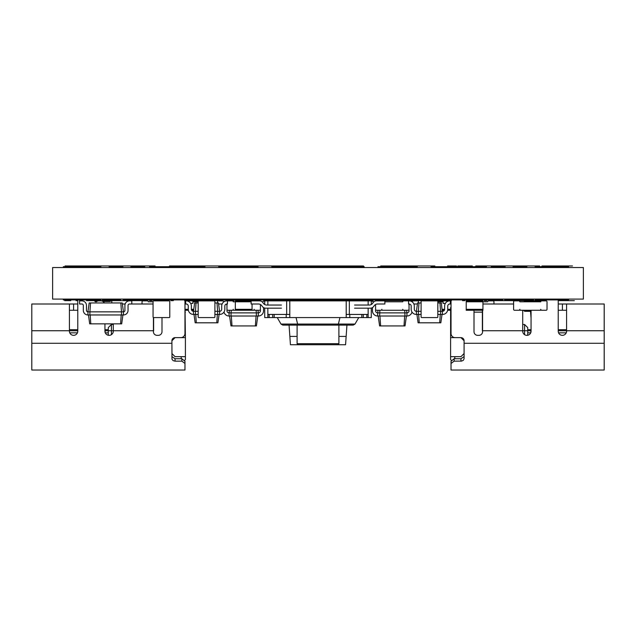 <?xml version="1.0" encoding="UTF-8"?>
<svg xmlns="http://www.w3.org/2000/svg" width="636" height="636" viewBox="0 0 636 636"><rect width="100%" height="100%" fill="white"/><g stroke="black" fill="none" stroke-linecap="round" stroke-linejoin="round"><path stroke-width="0.95" d="M196.047 302.951L195.459 311.314L193.479 311.314L194.656 302.951L198.178 302.951M214.896 302.951L217.027 302.951L217.615 311.314L219.595 311.314L219.595 314.446L217.615 314.446L217.615 311.314L214.896 311.314M193.479 314.446A5.223 5.223 0 0 1 188.256 309.223L188.256 306.091A2.091 2.091 0 0 0 186.165 304A2.091 2.091 0 0 1 188.256 306.091A2.091 2.091 0 0 0 186.165 304L185.64 304L185.64 300.868L186.165 300.868A5.223 5.223 0 0 1 191.388 306.091L191.388 309.223A2.091 2.091 0 0 0 193.479 311.314A2.091 2.091 0 0 1 191.388 309.223A2.091 2.091 0 0 0 193.479 311.314L193.479 314.446L195.459 314.446L195.459 311.314L198.178 311.314M217.027 302.951L218.426 302.951L219.595 311.314A2.091 2.091 0 0 0 221.686 309.223L221.686 306.091A5.223 5.223 0 0 1 226.909 300.868L227.434 300.868L227.434 304L226.909 304A2.091 2.091 0 0 0 224.818 306.091L224.818 309.223A5.223 5.223 0 0 1 219.595 314.446M195.459 314.446L198.178 314.446M214.896 314.446L217.615 314.446M219.595 311.314A2.091 2.091 0 0 0 221.686 309.223L221.686 306.091M217.353 314.446L216.765 322.81L217.902 322.81L219.078 314.446M195.721 314.446L196.309 322.81L216.765 322.81M226.909 304A2.091 2.091 0 0 0 224.818 306.091L224.818 309.223M193.996 314.446L195.173 322.81L196.309 322.81M437.027 300.868L443.085 300.868L443.085 303.372L445.375 303.372M442.378 310.265L444.333 310.265M447.641 310.265L450.606 310.265M466.22 301.806L466.22 300.868L482.939 300.868L482.939 301.806L466.22 301.806L466.22 310.265L482.939 310.265L482.939 301.806L487.677 301.806A0.938 0.938 0 0 1 488.623 300.868L493.011 300.868A0.938 0.938 0 0 1 493.949 301.806L493.949 304M531.06 318.056L530.48 310.686L525.773 310.686L525.773 311.314L524.835 311.314A0.628 0.628 0 0 1 524.207 310.686L524.207 310.281M524.207 301.806L524.207 301.488A0.628 0.628 0 0 1 524.835 300.868L525.773 300.868L525.773 301.488L533.04 301.488M537.333 300.868L535.242 300.868L537.333 300.868A3.132 3.132 0 0 1 539.209 301.488A1.439 1.439 0 0 0 540.783 301.591A1.439 1.439 0 0 1 539.209 301.488L540.815 301.488M530.48 310.686A0.628 0.628 0 0 1 529.852 311.314L525.773 311.314M540.998 301.178L538.7 301.178M525.773 300.868L529.852 300.868A0.628 0.628 0 0 1 530.48 301.488M256.149 310.265L256.332 312.88L258.319 312.88L258.319 316.012L256.332 316.012L256.332 312.88L231.051 312.88L231.051 316.012L256.332 316.012M231.234 310.265L231.051 312.88L229.063 312.88L229.063 316.012L231.051 316.012M257.954 310.265L258.319 312.88A2.091 2.091 0 0 0 260.41 310.789L260.41 306.091A5.223 5.223 0 0 1 260.625 304.612M229.429 310.265L229.063 312.88A2.091 2.091 0 0 1 226.973 310.789L226.973 306.091A5.223 5.223 0 0 0 226.551 304.032M229.063 312.88A2.091 2.091 0 0 1 226.973 310.789L226.973 306.091M256.07 316.012L255.378 325.942L256.403 325.942L257.795 316.012M231.313 316.012L232.005 325.942L255.378 325.942M262.366 302.013A5.223 5.223 0 0 1 264.711 300.947M263.543 307.586L263.543 310.789A5.223 5.223 0 0 1 258.319 316.012M224.333 301.544A5.223 5.223 0 0 0 221.749 300.868L217.568 300.868L217.568 302.951M218.569 304L221.749 304A2.091 2.091 0 0 1 222.107 304.032A2.091 2.091 0 0 0 221.749 304M223.991 312.045A5.223 5.223 0 0 0 229.063 316.012M229.588 316.012L230.979 325.942L232.005 325.942M190.625 303.372L192.915 303.372L192.915 300.868L198.973 300.868M185.394 310.265L188.359 310.265M191.667 310.265L193.622 310.265M566.589 329.702L558.225 329.702L558.225 310.265L562.407 310.265L562.407 304L558.225 304L558.225 299.922L558.225 331.165A4.182 4.182 0 0 0 562.407 335.347A4.182 4.182 0 0 0 566.589 331.165L566.589 304L562.407 304M531.06 329.702L527.721 329.702M450.36 303.372L451.027 303.372L451.027 307.554L450.606 307.554L450.606 312.149L451.027 312.149M464.089 356.629L460.957 358.736L454.16 358.736L454.16 361.153L461.609 361.097L463.398 360.246L464.089 358.664L464.089 340.777L460.957 337.644L455.209 337.644A4.182 4.182 0 0 1 451.027 333.463L451.027 299.922L451.027 300.868L443.085 300.868M531.06 310.265L531.06 331.165A4.182 4.182 0 0 1 526.886 335.347A4.182 4.182 0 0 1 522.705 331.165L522.705 310.265M541.506 300.343A1.439 1.439 0 0 1 541.387 300.915A1.439 1.439 0 0 0 541.506 300.343L541.506 299.922M482.581 310.265L482.581 331.69A3.657 3.657 0 0 1 478.924 335.347L477.668 335.347A3.657 3.657 0 0 1 474.011 331.69L474.011 310.265M454.16 361.153L451.027 363.45L451.027 370.033L604.2 370.033L604.2 304L566.589 304M451.29 360.262L450.606 359.586L450.606 337.644L460.957 337.644A3.132 3.132 0 0 1 464.089 340.777M474.011 300.868L474.011 299.922M535.242 300.868A4.182 4.182 0 0 0 532.602 301.806M454.16 358.736L451.027 361.272L451.027 365.851M451.027 363.45L451.027 361.272M451.027 363.983L451.027 366.67M566.589 310.265L562.407 310.265M525.344 310.265L522.705 310.519M482.939 304L513.594 304M524.581 334.655L524.581 330.744L482.374 330.744L482.374 312.149L474.011 312.149L482.374 312.149L482.374 310.265M566.239 332.835L558.575 332.835M558.225 330.744L604.2 330.744M527.721 335.259L527.721 330.744L524.581 330.744L524.581 324.479L527.721 327.612L527.721 330.744L531.06 330.744M530.71 332.835L527.721 332.835M524.581 324.479L522.705 324.479M454.788 356.661L454.788 358.736M450.606 337.644L450.606 312.149M464.089 353.521L460.957 356.661L450.606 356.661M153.061 301.806L148.323 301.806A0.938 0.938 0 0 0 147.377 300.868L142.989 300.868A0.938 0.938 0 0 0 142.051 301.806L142.051 304M437.822 316.959L437.822 301.488L437.822 316.959A0.628 0.628 0 0 1 437.194 317.579L421.732 317.579L437.194 317.579M437.194 300.868L421.732 300.868L437.194 300.868A0.628 0.628 0 0 1 437.822 301.488M421.732 300.868A0.628 0.628 0 0 0 421.104 301.488L421.104 316.959A0.628 0.628 0 0 0 421.732 317.579M421.104 301.488L421.104 316.959M226.973 304L226.973 309.327A0.938 0.938 0 0 0 227.919 310.265L232.307 310.265A0.938 0.938 0 0 0 233.245 309.327L233.245 310.265L235.336 310.265L235.336 300.868L259.488 300.868A4.182 4.182 0 0 1 263.105 302.951A4.182 4.182 0 0 0 266.73 305.041L281.43 305.041M227.434 300.995A0.938 0.938 0 0 1 227.919 300.868L232.307 300.868A0.938 0.938 0 0 1 233.245 301.806L251.133 301.806M252.047 304L252.047 310.265L254.138 310.265L254.138 309.327A0.938 0.938 0 0 0 255.084 310.265L259.472 310.265A0.938 0.938 0 0 0 260.41 309.327L260.41 304.493M214.896 316.959L214.896 301.488L214.896 316.959A0.628 0.628 0 0 1 214.268 317.579L198.806 317.579L214.268 317.579M214.268 300.868L198.806 300.868L214.268 300.868A0.628 0.628 0 0 1 214.896 301.488M198.806 300.868A0.628 0.628 0 0 0 198.178 301.488L198.178 316.959A0.628 0.628 0 0 0 198.806 317.579M198.178 301.488L198.178 316.959M124.918 310.376L124.918 305.463A4.595 4.595 0 0 1 129.513 300.868L131.811 300.868L131.811 304L129.513 304A1.463 1.463 0 0 0 128.051 305.463L128.051 310.376A4.595 4.595 0 0 1 123.456 314.971L123.456 311.839A1.463 1.463 0 0 0 124.918 310.376M90.535 302.951L89.915 311.839L87.927 311.839L89.175 302.951L122.207 302.951L123.456 311.839L121.468 311.839L121.468 314.971L123.456 314.971M120.84 302.951L121.468 311.839L89.915 311.839L89.915 314.971L121.468 314.971M122.931 314.971L121.683 323.851L120.586 323.851L121.206 314.971M87.927 314.971A4.595 4.595 0 0 1 83.332 310.376L83.332 305.463A1.463 1.463 0 0 0 81.869 304L79.572 304L79.572 300.868L81.869 300.868A4.595 4.595 0 0 1 86.464 305.463L86.464 310.376A1.463 1.463 0 0 0 87.927 311.839L87.927 314.971L89.915 314.971M88.452 314.971L89.7 323.851L120.586 323.851M90.177 314.971L90.797 323.851M375.59 304.493L375.59 309.327A0.938 0.938 0 0 0 376.528 310.265L380.916 310.265A0.938 0.938 0 0 0 381.862 309.327L381.862 310.265L402.755 310.265L402.755 309.327A0.938 0.938 0 0 0 403.693 310.265L408.081 310.265A0.938 0.938 0 0 0 409.028 309.327L409.028 304M384.867 301.806L402.755 301.806A0.938 0.938 0 0 1 403.693 300.868L408.081 300.868A0.938 0.938 0 0 1 408.566 300.995M418.973 302.951L418.385 311.314L416.405 311.314L417.574 302.951L421.104 302.951M437.822 302.951L441.344 302.951L442.521 314.446L440.541 314.446L440.541 311.314L442.521 311.314A2.091 2.091 0 0 0 444.612 309.223L444.612 306.091A5.223 5.223 0 0 1 449.835 300.868L450.36 300.868L450.36 304L449.835 304A2.091 2.091 0 0 0 447.744 306.091L447.744 309.223A5.223 5.223 0 0 1 442.521 314.446M439.953 302.951L440.541 311.314L437.822 311.314M416.405 311.314A2.091 2.091 0 0 1 414.314 309.223A2.091 2.091 0 0 0 416.405 311.314L416.405 314.446L418.385 314.446L418.385 311.314L421.104 311.314M418.385 314.446L421.104 314.446M437.822 314.446L440.541 314.446M442.521 311.314A2.091 2.091 0 0 0 444.612 309.223L444.612 306.091L444.612 309.223A2.091 2.091 0 0 1 442.521 311.314M414.314 306.091L414.314 309.223L414.314 306.091A5.223 5.223 0 0 0 409.091 300.868L408.566 300.868L408.566 304L409.091 304A2.091 2.091 0 0 1 411.182 306.091L411.182 309.223A5.223 5.223 0 0 0 416.405 314.446M409.091 304A2.091 2.091 0 0 1 411.182 306.091L411.182 309.223M449.835 304A2.091 2.091 0 0 0 447.744 306.091L447.744 309.223L447.744 306.091A2.091 2.091 0 0 1 449.835 304M416.922 314.446L418.098 322.81L440.828 322.81L442.004 314.446M418.647 314.446L419.235 322.81M440.279 314.446L439.691 322.81M513.594 301.806L513.594 309.327A0.938 0.938 0 0 0 514.532 310.265L518.92 310.265A0.938 0.938 0 0 0 519.858 309.327L519.858 310.265L540.759 310.265L540.759 309.327A0.938 0.938 0 0 0 541.697 310.265L546.086 310.265A0.938 0.938 0 0 0 547.024 309.327L547.024 301.806A0.938 0.938 0 0 0 546.086 300.868L541.697 300.868A0.938 0.938 0 0 0 540.759 301.806L519.858 301.806A0.938 0.938 0 0 0 518.92 300.868L514.532 300.868A0.938 0.938 0 0 0 513.594 301.806M108.279 329.702L104.94 329.702M69.411 310.265L77.775 310.265L77.775 329.702L69.411 329.702M192.915 300.868L184.973 300.868L192.915 300.868M184.973 300.868L184.973 333.463A4.182 4.182 0 0 1 180.791 337.644L175.043 337.644L171.911 340.777A3.132 3.132 0 0 1 175.043 337.644L185.394 337.644L184.973 303.372L185.64 303.372M94.494 299.922L94.494 300.343A1.439 1.439 0 0 0 96.791 301.488A3.132 3.132 0 0 1 98.667 300.868L100.758 300.868A4.182 4.182 0 0 1 104.376 302.951M184.973 365.851L184.973 361.272L184.973 370.033L31.8 370.033L31.8 304L69.411 304L69.411 330.744L77.775 330.744M184.973 363.45L181.84 361.153L181.84 358.736L175.043 358.736L171.911 356.629M175.043 358.736L175.043 361.153L181.84 361.153M175.043 361.153L173.119 360.644L171.998 359.26L171.911 343.281L31.8 343.281M73.593 310.265L73.593 304L77.775 304L77.775 299.922L77.775 331.165A4.182 4.182 0 0 1 73.593 335.347A4.182 4.182 0 0 1 69.411 331.165L69.411 330.744L31.8 330.744M184.973 361.272L181.84 358.736M153.419 317.523L153.419 331.69A3.657 3.657 0 0 0 157.076 335.347L158.332 335.347A3.657 3.657 0 0 0 161.989 331.69L161.989 317.579M161.989 300.868L161.989 299.922M104.94 323.851L104.94 331.165A4.182 4.182 0 0 0 109.114 335.347A4.182 4.182 0 0 0 113.295 331.165L113.295 323.851M98.667 300.868L100.758 300.868M94.494 300.343A1.439 1.439 0 0 0 96.791 301.488L95.066 301.488M171.911 340.777L171.911 343.281M184.973 363.983L184.973 366.67M73.593 304L69.411 304M153.061 304L131.811 304M125.157 304L122.351 304M184.71 360.262L185.394 359.586L185.394 337.644M77.425 332.835L69.761 332.835M104.94 330.744L108.279 330.744L108.279 327.612L111.419 324.479L111.419 334.655M108.279 332.835L105.29 332.835M108.279 335.259L108.279 330.744L153.626 330.744L153.626 317.579M111.419 324.479L113.295 324.479M181.212 358.736L181.212 356.661M184.973 312.149L185.394 312.149M171.911 353.521L175.043 356.661L185.394 356.661M252.047 310.265L235.336 310.265M111.793 302.951L111.793 301.488A0.628 0.628 0 0 0 111.165 300.868L110.227 300.868L110.227 301.488L102.96 301.488M97.3 301.178L94.756 301.178M105.52 301.488A0.628 0.628 0 0 1 106.148 300.868L110.227 300.868M354.57 305.041L369.27 305.041A4.182 4.182 0 0 0 372.895 302.951A4.182 4.182 0 0 1 376.512 300.868L384.867 300.868L384.867 304L377.553 304A4.182 4.182 0 0 0 373.936 306.091A4.182 4.182 0 0 1 370.319 308.182L354.57 308.182M281.43 308.182L265.681 308.182A4.182 4.182 0 0 1 262.064 306.091A4.182 4.182 0 0 0 258.447 304L251.133 304L251.133 300.868L259.488 300.868M263.105 302.951A4.182 4.182 0 0 0 264.711 304.525L264.711 300.868L289.793 300.868L289.793 317.579L286.224 317.579L286.224 314.446M262.064 306.091A4.182 4.182 0 0 0 258.447 304M368.149 305.041L368.149 300.868L371.289 300.868L371.289 304.525A4.182 4.182 0 0 0 372.895 302.951M377.553 304A4.182 4.182 0 0 0 373.936 306.091M346.938 325.107L345.563 344.744L290.437 344.744L289.857 336.412L297.099 336.412M298.149 344.744L297.099 343.702L338.901 343.702L338.901 325.107M296.058 317.579L297.608 324.058L298.356 325.107L282.797 325.107L280.993 324.058L355.007 324.058L353.203 325.107L337.644 325.107L338.392 324.058L339.942 317.579M337.644 325.107L298.356 325.107M297.099 343.702L297.099 325.107L293.967 325.107L342.033 325.107M355.007 324.058L358.752 317.579M280.993 324.058L277.248 317.579M368.149 300.868L346.207 300.868L346.207 317.579L368.149 317.579L368.149 314.446L346.207 314.446M368.149 317.579L371.289 317.579L371.289 308.062M366.853 317.579L366.853 314.446M361.812 317.579L361.812 314.446M349.776 317.579L349.776 314.446M264.711 308.062L264.711 317.579L274.188 317.579L274.188 314.446M274.188 317.579L286.224 317.579M269.147 317.579L269.147 314.446M267.851 317.579L267.851 308.182M346.207 300.868L289.793 300.868M346.207 317.579L289.793 317.579M289.793 314.446L267.851 314.446M267.851 305.041L267.851 300.868M286.653 314.446L286.653 300.868M349.347 314.446L349.347 300.868M368.149 314.446L368.149 308.182M169.78 316.959L169.78 301.488L169.78 316.959A0.628 0.628 0 0 1 169.152 317.579L153.689 317.579L169.152 317.579M169.152 300.868L153.689 300.868L169.152 300.868A0.628 0.628 0 0 1 169.78 301.488M153.689 300.868A0.628 0.628 0 0 0 153.061 301.488L153.061 316.959A0.628 0.628 0 0 0 153.689 317.579M153.061 301.488L153.061 316.959M346.143 336.412L338.901 336.412M289.062 325.107L289.857 336.412M378.046 310.265L377.681 312.88L406.937 312.88L406.937 316.012L404.949 316.012L404.766 310.265M379.851 310.265L379.668 316.012L404.949 316.012M406.571 310.265L406.937 312.88A2.091 2.091 0 0 0 409.028 310.789L409.028 306.091A5.223 5.223 0 0 1 409.449 304.032M375.375 304.612A5.223 5.223 0 0 1 375.59 306.091L375.59 310.789A2.091 2.091 0 0 0 377.681 312.88L377.681 316.012L379.668 316.012M406.937 312.88A2.091 2.091 0 0 0 409.028 310.789L409.028 306.091M373.634 302.013A5.223 5.223 0 0 0 371.289 300.947M372.458 307.586L372.458 310.789A5.223 5.223 0 0 0 377.681 316.012M411.667 301.544A5.223 5.223 0 0 1 414.251 300.868L418.432 300.868L418.432 302.951M417.431 304L414.251 304A2.091 2.091 0 0 0 413.893 304.032A2.091 2.091 0 0 1 414.251 304M412.009 312.045A5.223 5.223 0 0 1 406.937 316.012M378.205 316.012L379.597 325.942L405.021 325.942L406.412 316.012M379.93 316.012L380.622 325.942M404.687 316.012L403.995 325.942M288.426 267.533L288.426 266.802L348.552 266.802L348.552 267.533M284.562 299.087L284.562 299.922L351.438 299.922L351.438 299.087M182.508 299.087L182.508 299.922L284.562 299.922M230.566 299.087L230.566 299.922M453.015 267.533L453.015 266.699L431.057 266.699L431.057 267.533M401.189 299.087L401.189 299.922L360.461 299.922L360.461 299.087M417.256 267.533L417.256 266.699L377.975 266.699L377.975 267.533M359.92 299.087L359.92 299.922L351.438 299.922M364.174 267.533L364.174 266.699L324.901 266.802M311.099 266.802L271.826 266.699L271.826 267.533M258.025 267.533L258.025 266.699L218.744 266.699L218.744 267.533M204.943 267.533L204.943 266.699L193.431 266.699L193.431 267.533M482.454 299.087L482.454 299.922L502.83 299.922L502.83 299.087M464.654 299.087L464.654 299.922L472.007 299.922L472.007 299.087M484.505 299.087L484.505 299.922M504.714 299.087L504.714 299.922L533.612 299.922L533.612 299.087M75.08 299.087L75.08 299.922L63.314 299.922L63.314 299.087M276.08 299.087L276.08 299.922M482.454 299.922L472.007 299.922M401.189 299.922L419.537 299.922L419.537 299.087L419.537 299.922L419.537 299.087L419.537 299.922L439.389 299.922L439.389 299.087L439.389 299.922L464.654 299.922M453.015 266.699L472.007 266.699L472.007 267.533M482.454 267.533L482.454 266.699L486.445 266.699L486.445 267.533M535.138 299.087L535.138 299.922L568.568 299.922L568.568 299.087M535.138 267.533L535.138 266.699L568.568 266.699L568.568 267.533M123.138 299.087L123.138 299.922L182.508 299.922M439.389 299.087L439.389 299.922L439.389 299.087M196.611 299.087L196.611 299.922L196.611 299.087M216.463 299.087L216.463 299.922L216.463 299.087M291.876 299.087L291.876 299.922M305.67 299.087L305.67 299.922M330.33 299.087L330.33 299.922M344.124 299.087L344.124 299.922M136.303 299.087L136.303 299.922M75.08 299.922L100.862 299.922L100.862 299.087M88.245 299.087L88.245 299.922M453.492 299.087L453.492 299.922M405.434 299.087L405.434 299.922M521.425 299.087L521.425 299.922M539.193 299.087L539.193 299.922M555.912 299.087L555.912 299.922M63.314 267.533L63.314 266.699L100.862 266.699L100.862 267.533M149.555 267.533L149.555 266.699L193.431 266.699M233.762 299.087L233.762 299.922M102.388 299.922L102.388 299.087L102.388 299.922L120.673 299.922L120.673 299.087L120.673 299.922M243.691 299.087L243.691 299.922M275.539 299.087L275.539 299.922M392.309 299.087L392.309 299.922M151.495 299.087L151.495 299.922L151.495 299.087M171.346 299.087L171.346 299.922L171.346 299.087M288.744 299.087L288.744 299.922M347.256 299.087L347.256 299.922M359.92 299.922L360.461 299.922M482.454 266.699L472.007 266.699M491.294 267.533L491.294 266.699L505.095 266.699L505.095 267.533M513.061 267.533L513.061 266.699L526.862 266.699L526.862 267.533M130.905 267.533L130.905 266.699L144.706 266.699L144.706 267.533M109.138 267.533L109.138 266.699L122.939 266.699L122.939 267.533M257.143 300.653L241.187 300.653C238.977 300.653 238.977 300.653 241.187 300.653L257.143 300.653M376.504 300.653L394.813 300.653C397.023 300.653 397.023 300.653 394.813 300.653L376.504 300.653M200.372 300.653L202.789 300.653L200.372 300.653M433.307 300.653L435.724 300.653L433.307 300.653M241.187 300.653C238.977 300.653 238.977 300.653 241.187 300.653L260.402 300.653L241.187 300.653M375.598 300.653L394.813 300.653C397.023 300.653 397.023 300.653 394.813 300.653L375.598 300.653M530.297 300.653L541.475 300.653L530.297 300.653M536.243 300.653L529.224 300.653L536.243 300.653M94.526 300.653L98.039 300.653L94.526 300.653M110.433 300.653L99.836 300.653L110.433 300.653M77.775 300.653L75.986 300.653L77.775 300.653M559.139 300.653L574.348 300.653L559.139 300.653M515.947 300.653L507.504 300.653L515.947 300.653M238.731 300.653C237.125 300.653 237.125 300.653 238.731 300.653L248.652 300.653C250.258 300.653 250.258 300.653 248.652 300.653L238.731 300.653C237.125 300.653 237.125 300.653 238.731 300.653L248.652 300.653C250.258 300.653 250.258 300.653 248.652 300.653L238.731 300.653M387.348 300.653C385.742 300.653 385.742 300.653 387.348 300.653L397.269 300.653C398.875 300.653 398.875 300.653 397.269 300.653L387.348 300.653C385.742 300.653 385.742 300.653 387.348 300.653L397.269 300.653C398.875 300.653 398.875 300.653 397.269 300.653L387.348 300.653M153.809 300.653C152.203 300.653 152.203 300.653 153.809 300.653L157.808 300.653L153.809 300.653C152.203 300.653 152.203 300.653 153.809 300.653L157.808 300.653L153.809 300.653M478.193 300.653L482.191 300.653C483.797 300.653 483.797 300.653 482.191 300.653L478.193 300.653L482.191 300.653C483.797 300.653 483.797 300.653 482.191 300.653L478.193 300.653M64.657 300.653L67.074 300.653L64.657 300.653M569.021 300.653L571.438 300.653L569.021 300.653M291.463 300.653C289.253 300.653 289.253 300.653 291.463 300.653L344.537 300.653C346.747 300.653 346.747 300.653 344.537 300.653L291.463 300.653M278.544 300.653C276.93 300.653 276.93 300.653 278.544 300.653L288.458 300.653C290.072 300.653 290.072 300.653 288.458 300.653L278.544 300.653C276.93 300.653 276.93 300.653 278.544 300.653L288.458 300.653C290.072 300.653 290.072 300.653 288.458 300.653L278.544 300.653M347.542 300.653C345.928 300.653 345.928 300.653 347.542 300.653L357.456 300.653C359.07 300.653 359.07 300.653 357.456 300.653L347.542 300.653C345.928 300.653 345.928 300.653 347.542 300.653L357.456 300.653C359.07 300.653 359.07 300.653 357.456 300.653L347.542 300.653M106.617 300.653C104.399 300.653 104.399 300.653 106.617 300.653L145.056 300.653C147.266 300.653 147.266 300.653 145.056 300.653L106.617 300.653C104.399 300.653 104.399 300.653 106.617 300.653L145.056 300.653C147.266 300.653 147.266 300.653 145.056 300.653L106.617 300.653M490.944 300.653C488.734 300.653 488.734 300.653 490.944 300.653L529.383 300.653C531.601 300.653 531.601 300.653 529.383 300.653L490.944 300.653C488.734 300.653 488.734 300.653 490.944 300.653L529.383 300.653C531.601 300.653 531.601 300.653 529.383 300.653L490.944 300.653M308.611 300.653C306.401 300.653 306.401 300.653 308.611 300.653L327.389 300.653C329.599 300.653 329.599 300.653 327.389 300.653L308.611 300.653C306.401 300.653 306.401 300.653 308.611 300.653L327.389 300.653C329.599 300.653 329.599 300.653 327.389 300.653L308.611 300.653M231.615 300.653L234.024 300.653L231.615 300.653M253.454 300.653L255.863 300.653L253.454 300.653M390.472 300.653L408.519 300.653L390.472 300.653M300.947 300.653L292.592 300.653L300.947 300.653M415.189 300.653L403.272 300.653L415.189 300.653M384.367 300.653L401.658 300.653L384.367 300.653M395.823 300.653L388.024 300.653L395.823 300.653M200.96 300.653L205.094 300.653L200.96 300.653M218.864 300.653L207.082 300.653L218.864 300.653M421.263 300.653L438.156 300.653L421.263 300.653M306.973 300.653C304.755 300.653 304.755 300.653 306.973 300.653L329.027 300.653C331.245 300.653 331.245 300.653 329.027 300.653L306.973 300.653C304.755 300.653 304.755 300.653 306.973 300.653L329.027 300.653C331.245 300.653 331.245 300.653 329.027 300.653L306.973 300.653M451.401 300.653L443.046 300.653L451.401 300.653M193.996 300.653C192.295 300.653 192.295 300.653 193.996 300.653L219.078 300.653C220.779 300.653 220.779 300.653 219.078 300.653L193.996 300.653C192.295 300.653 192.295 300.653 193.996 300.653L219.078 300.653C220.779 300.653 220.779 300.653 219.078 300.653L193.996 300.653M416.922 300.653C415.221 300.653 415.221 300.653 416.922 300.653L442.004 300.653C443.705 300.653 443.705 300.653 442.004 300.653L416.922 300.653C415.221 300.653 415.221 300.653 416.922 300.653L442.004 300.653C443.705 300.653 443.705 300.653 442.004 300.653L416.922 300.653M67.527 300.653L70.787 300.653L67.527 300.653M86.472 300.653C84.254 300.653 84.254 300.653 86.472 300.653L124.91 300.653C127.128 300.653 127.128 300.653 124.91 300.653L86.472 300.653C84.254 300.653 84.254 300.653 86.472 300.653L124.91 300.653C127.128 300.653 127.128 300.653 124.91 300.653L86.472 300.653M525.352 300.653C523.738 300.653 523.738 300.653 525.352 300.653L535.266 300.653C536.879 300.653 536.879 300.653 535.266 300.653L525.352 300.653C523.738 300.653 523.738 300.653 525.352 300.653L535.266 300.653C536.879 300.653 536.879 300.653 535.266 300.653L525.352 300.653M462.499 300.653L464.916 300.653L462.499 300.653M484.338 300.653L486.747 300.653L484.338 300.653M149.603 300.653L152.02 300.653L149.603 300.653M170.917 300.653L173.334 300.653L170.917 300.653M285.405 300.653C283.195 300.653 283.195 300.653 285.405 300.653L350.595 300.653C352.805 300.653 352.805 300.653 350.595 300.653L285.405 300.653C283.195 300.653 283.195 300.653 285.405 300.653L350.595 300.653C352.805 300.653 352.805 300.653 350.595 300.653L285.405 300.653M192.954 300.653L184.599 300.653L192.954 300.653M346.66 300.653L289.34 300.653L346.66 300.653M342.494 300.653L293.506 300.653L342.494 300.653M263.741 300.653L267.009 300.653L263.741 300.653M369.898 300.653L373.157 300.653L369.898 300.653M194.719 300.653L197.136 300.653L194.719 300.653M216.033 300.653L218.45 300.653L216.033 300.653M417.645 300.653L420.062 300.653L417.645 300.653M438.959 300.653L441.376 300.653L438.959 300.653M181.347 265.967L190.76 265.967L181.347 265.967M169.494 265.967L201.119 265.967L169.494 265.967M186.642 265.967L174.542 265.967L186.642 265.967M195.379 265.967L174.622 265.967L195.379 265.967M189.488 265.967L174.654 265.967L189.488 265.967M447.617 265.967L456.497 265.967L447.617 265.967M461.052 265.967L457.809 265.967L461.052 265.967M461.187 265.967L458.079 265.967L461.187 265.967M222.823 265.967L253.947 265.967L222.823 265.967M248.612 265.967L227.688 265.967L248.612 265.967M248.668 265.967L227.656 265.967L248.668 265.967M248.414 265.967L227.656 265.967L248.414 265.967M344.903 265.967L350.038 265.967L344.903 265.967M328.717 265.967L360.366 265.967L328.717 265.967M354.681 265.967L333.932 265.967L354.681 265.967M285.977 265.967L296.98 265.967L285.977 265.967M394.543 265.967L403.423 265.967L394.543 265.967M381.839 265.967L413.4 265.967L381.839 265.967M401.976 265.967L386.672 265.967L401.976 265.967M407.978 265.967L387.022 265.967L407.978 265.967M122.986 265.967L132.407 265.967L122.986 265.967M139.992 265.967L99.852 265.967L139.992 265.967M150.804 265.967L103.04 265.967L150.804 265.967M120.347 265.967L137.543 265.967L120.347 265.967M137.225 265.967L116.269 265.967L137.225 265.967M131.127 265.967L116.301 265.967L131.127 265.967M505.143 265.967L514.564 265.967L505.143 265.967M522.148 265.967L482.008 265.967L522.148 265.967M532.96 265.967L485.196 265.967L532.96 265.967M502.504 265.967L519.699 265.967L502.504 265.967M519.381 265.967L498.425 265.967L519.381 265.967M513.284 265.967L498.457 265.967L513.284 265.967M313.127 265.967L344.163 265.967L313.127 265.967M541.92 265.967L571.987 265.967L541.92 265.967M195.133 265.967L216.16 265.967L195.133 265.967M207.757 265.967L200.356 265.967L207.757 265.967M172.785 265.967L191.364 265.967L172.785 265.967M173.366 265.967L178.883 265.967L173.366 265.967M393.597 265.967L404.75 265.967L393.597 265.967M218.935 265.967L225.987 265.967L218.935 265.967M362.576 265.967L348.067 265.967L362.576 265.967M274.728 265.967L281.486 265.967L274.728 265.967M299.524 265.967L321.108 265.967L299.524 265.967M313.85 265.967L306.6 265.967L313.85 265.967M407.461 265.967L429.046 265.967L407.461 265.967M421.787 265.967L414.537 265.967L421.787 265.967M65.071 265.967L94.351 265.967L65.071 265.967M542.667 265.967L572.48 265.967L542.667 265.967M550.609 265.967L572.48 265.967L550.609 265.967M561.151 265.967L548.558 265.967L561.151 265.967M218.975 265.967L237.554 265.967L218.975 265.967M380.741 265.967L391.895 265.967L380.741 265.967M239.915 265.967L246.967 265.967L239.915 265.967M317.173 265.967L324.32 265.967L317.173 265.967M209.236 265.967L184.353 265.967L209.236 265.967M307.053 265.967L313.747 265.967L307.053 265.967M351.549 265.967L326.666 265.967L351.549 265.967M394.606 265.967L416.19 265.967L394.606 265.967M408.94 265.967L401.682 265.967L408.94 265.967M317.563 265.967L323.97 265.967L317.563 265.967M342.009 265.967L358.823 265.967L342.009 265.967M351.112 265.967L344.315 265.967L351.112 265.967M524.422 265.967L539.622 265.967L524.422 265.967M399.631 265.967L416.588 265.967L399.631 265.967M408.924 265.967L401.117 265.967L408.924 265.967M498.489 265.967L515.446 265.967L498.489 265.967M507.782 265.967L499.976 265.967L507.782 265.967M118.439 265.967L105.711 265.967L118.439 265.967M202.908 265.967L219.372 265.967L202.908 265.967M87.053 265.967L104.05 265.967L87.053 265.967M475.76 265.967L490.976 265.967L475.76 265.967M190.514 265.967L175.544 265.967L190.514 265.967M227.585 265.967L238.405 265.967L227.585 265.967M240.726 265.967L247.881 265.967L240.726 265.967M319.598 265.967L327.23 265.967L319.598 265.967M461.498 265.967L472.317 265.967L461.498 265.967M155.057 265.967L128.973 265.967L155.057 265.967M434.833 265.967L425.961 265.967L434.833 265.967M241.124 265.967L247.531 265.967L241.124 265.967M241.95 265.967L267.398 265.967L241.95 265.967M344.76 265.967L363.498 265.967L344.76 265.967M347.359 265.967L356.049 265.967L347.359 265.967M403.661 265.967L421.358 265.967L403.661 265.967M269.076 265.967L289.436 265.967L269.076 265.967M217.417 265.967L237.84 265.967L217.417 265.967M316.307 265.967L333.781 265.967L316.307 265.967M296.583 265.967L313.429 265.967L296.583 265.967M277.129 265.967L265.57 265.967L277.129 265.967M583.387 267.533L583.387 299.087L52.613 299.087L52.613 267.533L583.387 267.533M437.822 301.806L443.085 301.806M442.243 309.327L444.612 309.327M447.744 309.327L450.606 309.327M482.939 309.327L466.22 309.327M192.915 301.806L198.178 301.806M185.394 309.327L188.256 309.327M191.388 309.327L193.757 309.327M464.089 343.281L604.2 343.281M460.957 361.153L460.957 358.736M530.853 330.744L530.853 332.469M105.147 332.469L105.147 330.744M252.047 309.327L235.336 309.327M363.283 317.579L363.283 314.446M272.717 317.579L272.717 314.446M490.292 299.087L490.292 299.922M498.648 299.087L498.648 299.922M468.835 299.087L468.835 299.922M529.041 299.087L529.041 299.922M558.122 299.087L558.122 299.922M545.585 267.533L545.585 266.699M558.122 267.533L558.122 266.699M137.352 299.087L137.352 299.922M145.708 299.087L145.708 299.922M424.236 299.087L424.236 299.922M434.69 299.087L434.69 299.922M230.63 299.087L230.63 299.922M201.31 299.087L201.31 299.922M211.764 299.087L211.764 299.922M405.37 299.087L405.37 299.922M508.887 299.087L508.887 299.922M517.251 299.087L517.251 299.922M543.367 299.087L543.367 299.922M551.73 299.087L551.73 299.922M90.415 299.087L90.415 299.922M77.878 267.533L77.878 266.699M90.415 267.533L90.415 266.699M160.002 267.533L160.002 266.699M182.985 267.533L182.985 266.699M237.944 299.087L237.944 299.922M106.959 299.087L106.959 299.922M116.102 299.087L116.102 299.922M156.194 299.087L156.194 299.922M166.648 299.087L166.648 299.922M478.193 299.922L478.193 300.868M157.808 299.922L157.808 300.868M337.851 344.744L338.901 343.702M486.445 299.922L486.445 299.087M442.569 266.699L442.569 267.533M67.432 299.922L67.432 299.087M67.432 266.699L67.432 267.533M149.555 299.922L149.555 299.087"/></g></svg>
